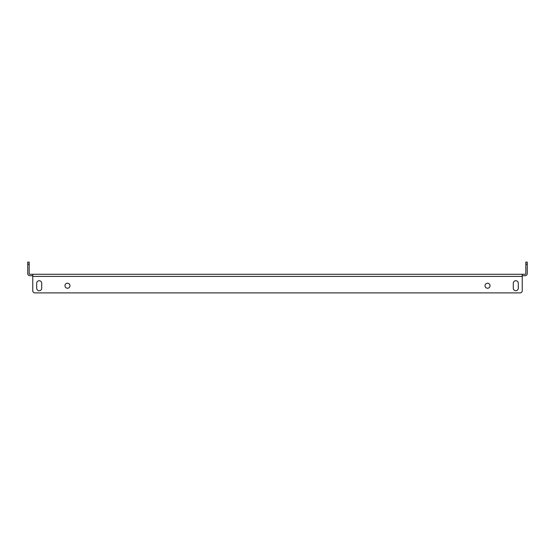 <?xml version="1.0" encoding="UTF-8"?>
<svg xmlns="http://www.w3.org/2000/svg" width="555" height="555" viewBox="0 0 555 555"><rect width="100%" height="100%" fill="white"/><g stroke="black" fill="none" stroke-linecap="round" stroke-linejoin="round"><path stroke-width="0.83" d="M515.803 280.719A2.504 2.504 0 0 1 518.308 283.223L518.308 288.232A2.504 2.504 0 0 1 515.803 290.737A2.504 2.504 0 0 1 513.299 288.232L513.299 283.223A2.504 2.504 0 0 1 515.803 280.719M487.533 288.232A2.504 2.504 0 0 1 485.028 285.728A2.504 2.504 0 0 1 487.533 283.223A2.504 2.504 0 0 1 490.037 285.728A2.504 2.504 0 0 1 487.533 288.232M67.467 288.232A2.504 2.504 0 0 1 64.963 285.728A2.504 2.504 0 0 1 67.467 283.223A2.504 2.504 0 0 1 69.972 285.728A2.504 2.504 0 0 1 67.467 288.232M39.197 280.719A2.504 2.504 0 0 1 41.701 283.223L41.701 288.232A2.504 2.504 0 0 1 39.197 290.737A2.504 2.504 0 0 1 36.692 288.232L36.692 283.223A2.504 2.504 0 0 1 39.197 280.719M27.75 264.263L27.75 262.113L29.179 262.113L29.179 264.263L27.75 264.263L27.75 273.566A2.144 2.144 0 0 0 29.894 275.71L32.759 275.71M29.179 264.263L29.179 273.566A0.715 0.715 0 0 0 29.894 274.281L525.106 274.281A0.715 0.715 0 0 0 525.821 273.566L525.821 262.113L527.25 262.113L527.25 273.566A2.144 2.144 0 0 1 525.106 275.71L522.241 275.71M522.241 274.281L522.241 290.737L522.241 276.425L32.759 276.425L32.759 274.281M32.759 276.425L32.759 290.737A2.144 2.144 0 0 0 34.91 292.887L520.09 292.887A2.144 2.144 0 0 0 522.241 290.737M513.299 288.232A2.504 2.504 0 0 0 515.803 290.737A2.504 2.504 0 0 0 518.308 288.232M36.692 288.232A2.504 2.504 0 0 0 39.197 290.737A2.504 2.504 0 0 0 41.701 288.232M520.09 292.887L34.91 292.887M527.25 264.263L525.821 264.263"/></g></svg>
